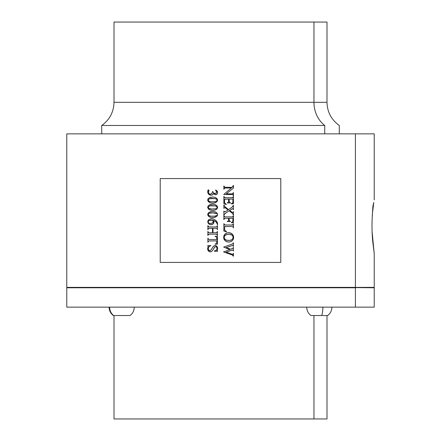 <?xml version="1.0" encoding="UTF-8"?>
<svg xmlns="http://www.w3.org/2000/svg" width="441" height="441" viewBox="0 0 441 441"><rect width="100%" height="100%" fill="white"/><g stroke="black" fill="none" stroke-linecap="round" stroke-linejoin="round"><path stroke-width="0.66" d="M212.7 220.224L213.29 221.542L212.981 222.617L211.658 223.372L209.922 223.526L208.676 223.063L208.124 222.203L208.367 221.161L209.387 220.456L212.7 220.224L210.456 220.158L208.632 220.902L208.124 222.203L209.067 223.306L211.454 223.427L213.218 222.198L212.7 220.224L211.162 220.098M213.119 218.94L210.853 218.808L208.891 219.612L207.761 221.2L208.003 223.058L207.761 221.2L208.615 219.839L210.489 218.874L212.634 218.835L214.519 219.491L216.294 220.93L217.325 222.573L217.634 224.607L216.04 221.812L213.212 220.34L213.885 221.972L213.527 223.626L212.011 224.684L209.944 224.618L212.22 224.618M213.841 222.948L213.736 221.36M213.571 220.952L213.212 220.34L214.739 220.897L216.652 222.507M216.735 222.622L217.374 224.607L217.385 222.744M208.003 223.058L209.31 224.337L211.09 224.8M213.157 222.347L212.049 223.24L210.329 223.543M160.215 262.428L160.215 178.572L280.785 178.572L280.785 262.428L160.215 262.428L280.785 262.428L280.785 178.572L160.215 178.572L160.215 262.428M217.656 250.973L217.104 250.488L217.639 248.625L217.391 247.004L216.603 246.023L215.539 245.549L213.488 246.194L211.09 249.898L209.844 250.615L208.505 249.882L208.257 248.123L209.012 246.662L210.936 245.609L207.656 245.609L208.196 246.232L207.683 248.3L207.854 250.064L209.304 251.657L211.305 251.657L212.397 250.742L214.602 247.164L215.737 246.64L216.933 247.539L217.011 248.967L216.184 250.295L214.348 251.238L217.656 251.238L214.348 251.238L216.184 250.295L217.011 248.967L216.933 247.539L215.737 246.64L214.602 247.164L212.397 250.742L211.305 251.657L209.492 251.734L207.937 250.273L207.656 248.696L208.196 246.232L207.656 245.609L210.936 245.609L209.012 246.662L208.257 248.123L208.505 249.882L209.844 250.615L211.09 249.898L213.488 246.194L215.34 245.521L216.443 245.902L217.391 247.004L217.639 248.625L217.104 250.488L217.656 251.238L214.348 251.238L217.656 251.238L217.595 250.962M217.441 244.149L217.441 236.337L215.197 236.227L216.713 237.357L216.84 239.535L208.874 239.496L207.876 238.179L207.876 242.236L208.814 240.935L216.84 240.891L216.647 243.189L215.197 244.253L217.441 244.149L217.441 236.337L217.441 244.149L215.197 244.253L216.647 243.189L216.84 240.891L208.814 240.935L207.876 242.236L207.876 238.179L208.874 239.496L216.84 239.535L216.713 237.357L215.197 236.227L217.441 236.337L217.441 244.149L215.197 244.253M215.737 228.328L216.84 228.499L217.441 229.7L217.441 225.605L216.84 226.801L215.881 226.972L208.764 226.911L207.876 225.605L207.876 229.7L208.659 228.399L212.479 228.328L212.479 232.771L208.67 232.683L207.876 231.404L207.876 235.494L208.411 234.353L209.293 234.127L216.564 234.177L217.441 235.494L217.441 231.404L216.652 232.694L213.003 232.771L213.003 228.328L215.737 228.328L213.003 228.328L213.003 232.771L216.652 232.694L217.441 231.404L217.441 235.494L216.873 234.32L216.002 234.127L208.72 234.182L207.876 235.494L207.876 231.404L208.67 232.683L212.479 232.771L212.479 228.328L208.659 228.399L207.876 229.7L207.876 225.605L208.417 226.746L209.403 226.972L216.52 226.928L217.441 225.605L217.441 229.7L216.84 228.499L215.737 228.328M217.634 224.05L217.606 223.736M216.74 221.492L215.936 220.555M211.625 218.758L209.177 219.414L207.81 221.024M213.527 223.626L213.786 223.124M213.345 220.544L215.677 221.498M212.92 211.437L210.186 211.812L208.284 213.003L207.728 214.761L208.753 216.47L210.66 217.385L213.212 217.611L215.594 217.082L217.088 215.98L217.628 214.414L216.922 212.926L215.175 211.834L212.92 211.437L215.417 211.928L217.055 213.08L217.634 214.552L216.917 216.167L215.247 217.226L212.749 217.622L210.407 217.314L208.466 216.206L207.711 214.618L208.284 213.003L210.186 211.812L212.92 211.437M212.92 204.216L210.186 204.591L208.284 205.782L207.728 207.535L208.753 209.249L210.66 210.164L213.212 210.385L215.594 209.861L217.088 208.758L217.628 207.193L216.922 205.704L215.175 204.613L212.92 204.216L215.417 204.707L217.055 205.859L217.634 207.331L216.917 208.946L215.247 210.004L212.749 210.396L210.159 210.01L208.339 208.841L207.705 207.259L208.494 205.567L210.5 204.486L212.92 204.216M212.92 196.995L210.186 197.364L208.284 198.56L207.711 200.175L208.604 201.895L210.66 202.937L213.212 203.163L215.594 202.64L217.088 201.537L217.628 199.971L216.922 198.483L215.175 197.392L212.92 196.995L215.417 197.485L217.055 198.632L217.634 200.109L216.917 201.724L215.247 202.783L212.749 203.174L210.159 202.788L208.339 201.62L207.705 200.038L208.494 198.345L210.5 197.265L212.92 196.995M215.616 189.977L216.663 191.824L216.04 193.334L214.034 193.373L212.623 191.438L211.878 193.577L210.192 194.222L209.106 193.886L208.455 193.114L208.345 192.1L208.973 190.347L208.246 189.884L207.705 191.493L208.284 193.775L209.266 194.762L210.555 195.236L212.419 194.9L213.538 193.483L214.85 194.586L215.947 194.779L217.159 194.062L217.634 192.568L217.209 191.14L215.616 189.977L216.884 190.771L217.551 191.874L217.518 193.401L216.889 194.332L215.274 194.746L213.538 193.483L212.143 195.049L210.098 195.143L208.665 194.261L207.893 192.91L207.744 190.821L208.35 189.845L208.973 190.347L208.406 192.987L209.899 194.205L211.878 193.577L212.623 191.438L213.94 193.318L215.71 193.511L216.459 192.877L216.663 191.824L215.506 190.209L216.57 191.416M233.432 253.283L232.975 254.148L232.418 254.325L226.09 252.208L232.379 250.069L232.969 250.207L233.432 251.072L233.432 247.351L232.666 248.388L230.654 249.187L226.09 247.605L232.473 245.422L233.432 246.348L233.432 242.809L232.55 243.895L223.653 247.092L229.767 249.512L223.653 251.976L232.33 254.986L233.432 256.138L233.432 253.283L233.173 256.138L232.33 254.986L223.653 251.976L229.767 249.512L223.653 247.092L232.55 243.895L233.432 242.809L233.432 246.348L232.473 245.422L226.09 247.605L230.654 249.187L232.666 248.388L233.432 247.351L233.432 251.072L232.969 250.207L232.379 250.069L226.09 252.208L232.418 254.325L232.975 254.148L233.432 253.283L233.173 256.138L233.432 253.283M233.636 237.837L233.454 236.051L232.407 234.243L230.753 233.08L229.133 232.71L227.038 232.909L225.345 233.78L224 235.538L223.653 237.357L224.011 239.165L225.092 240.681L226.713 241.718L228.708 242.059L230.649 241.718L231.949 240.951L233.146 239.524L233.636 237.837L232.749 240.13L230.996 241.569L228.708 242.059L226.36 241.563L224.574 240.108L223.708 238.112L223.874 235.874L225.053 234.039L227.424 232.815L230.378 232.942L232.644 234.518L233.642 237.098M226.514 231.641L224.64 230.097L224.662 226.575L232.379 226.42L232.903 226.696L233.432 227.98L233.432 223.648L232.865 224.827L231.916 225.026L224.8 224.971L223.868 223.648L223.868 231.056L226.465 231.872L223.868 231.056L223.868 223.648L224.452 224.822L225.412 225.026L232.468 224.976L233.432 223.648L233.432 227.98L232.903 226.696L232.379 226.42L224.684 226.553L224.607 230.004L226.343 231.569L225.301 230.979M232.914 220.39L232.589 221.823L231.332 222.523L233.432 222.677L233.432 215.561L232.865 216.729L231.883 216.928L224.761 216.867L223.868 215.561L223.868 219.668L224.656 218.356L228.57 218.284L228.46 220.698L227.225 221.536L230.467 221.536L229.281 220.709L229.155 218.284L232.914 218.284L232.914 220.39L232.914 218.284L229.155 218.284L229.281 220.709L230.467 221.536L227.225 221.536L228.46 220.698L228.57 218.284L224.656 218.356L223.868 219.668L223.868 215.561L224.475 216.757L225.395 216.928L232.517 216.884L233.432 215.561L233.432 222.677L231.332 222.523L232.589 221.823L232.914 220.39M232.313 213.29L233.432 214.938L233.432 211.548L232.98 212.419L232.462 212.545L229.673 210.44L232.517 208.648L233.432 209.613L233.432 205.192L232.264 207.022L228.576 209.613L225.164 206.879L223.868 205.004L223.868 208.395L224.877 207.507L228.074 209.927L224.871 211.978L223.868 211.052L223.868 215.158L224.921 213.709L229.166 210.792L231.591 212.689L229.166 210.792L224.921 213.709L223.868 215.158L223.868 211.052L224.871 211.978L228.074 209.927L224.877 207.507L223.868 208.395L223.868 205.004L224.91 206.62M232.914 201.713L232.627 203.02L231.338 203.571L233.432 203.736L233.432 196.366L232.892 197.551L231.768 197.739L224.739 197.684L223.868 196.366L223.868 203.736L226.266 204.563L224.508 202.684L224.64 199.172L228.614 199.089L228.504 202.022L227.192 202.954L230.522 202.954L229.254 202.072L229.133 199.089L232.914 199.089L232.914 201.713L232.914 199.089L229.133 199.089L229.254 202.072L230.522 202.954L227.192 202.954L228.504 202.022L228.614 199.089L224.59 199.205L224.53 202.755L226.266 204.563L223.868 203.736L223.868 196.366L224.469 197.568L225.555 197.739L232.611 197.673L233.432 196.366L233.432 203.736L231.338 203.571L232.627 203.02L232.914 201.713M233.173 185.452L232.914 186.554L232.181 187.331L224.866 187.293L223.868 185.981L223.868 189.31L224.706 188.02L231.415 187.954L223.714 194.514L232.33 194.536L232.991 194.85L233.432 195.87L233.432 192.541L232.495 193.842L226.261 193.891L233.432 188.048L233.432 185.452L233.432 188.048L226.261 193.891L232.495 193.842L233.432 192.541L233.432 195.87L232.991 194.85L232.33 194.536L223.714 194.514L231.415 187.954L224.706 188.02L223.868 189.31L223.868 185.981L224.866 187.293L232.181 187.331L233.432 185.452L233.432 188.048L226.261 193.891L233.432 188.048L233.173 185.452M101.711 133.855L101.711 125.47L324.747 125.47A27.948 24.531 90 0 1 313.953 102.312A27.948 24.531 -90 0 0 324.747 125.47L101.711 125.47C109.644 119.787 113.739 112.069 114.01 102.312L326.99 102.312L313.953 102.312L313.953 22.05L313.953 102.312L114.01 102.312L114.01 22.05L313.953 22.05L127.047 22.05M313.953 22.05L326.99 22.05L326.99 102.312C327.261 112.069 331.356 119.787 339.289 125.47L339.289 133.855M324.747 125.47L324.747 133.855L324.747 125.47M85.593 307.145L355.407 307.145L355.407 133.855L355.407 307.145L374.227 307.145L374.227 287.78L355.237 287.582L374.227 287.383L355.407 287.383L374.227 287.383L374.227 253.492L372.854 242.456L374.227 253.492L372.077 231.564L374.222 253.514M372.849 206.84L372.651 211.757L372.849 206.84M373.714 203.036L372.651 211.757L373.714 203.036M373.803 202.425L372.904 206.179L373.803 202.425M372.116 219.612L372.904 206.179L372.116 219.612C371.824 228.003 372.072 235.615 372.854 242.456C372.072 235.615 371.824 227.997 372.116 219.612M355.407 307.145C380.318 307.145 380.318 307.145 355.407 307.145L66.773 307.145L66.773 287.78L355.407 287.78L66.773 287.78L355.237 287.582L66.773 287.383L355.407 287.383L66.773 287.383L66.773 133.855L374.227 133.855L374.227 199.806M372.254 215.666L372.651 211.757M134.257 307.145C134.174 310.602 132.78 313.397 130.062 315.53L113.635 315.53A10.479 10.055 -90 0 1 109.611 307.145A10.479 10.055 90 0 0 113.635 315.53L129.726 315.53M122.675 418.95L313.953 418.95L313.953 315.53L313.953 418.95L114.01 418.95L114.01 315.53M326.99 315.53L326.99 418.95L313.953 418.95M214.905 245.527L213.488 246.194L212.055 248.316M211.923 248.553L211.2 249.755M211.151 249.815L210.269 250.521L209.403 250.571M209.288 250.532L208.968 250.361M209.392 246.359L208.764 246.954M210.936 245.609L207.656 245.609L210.936 245.609M207.728 249.612L208.604 251.188L210.098 251.861M210.765 251.828L210.313 251.872M214.21 247.677L213.416 249.022M214.48 247.313L214.828 246.938M215.627 246.635L216.062 246.712M216.266 246.811L216.807 247.318M216.459 250.025L215.864 250.521M215.748 250.582L214.348 250.973M207.876 238.179L207.876 242.236L207.876 238.179M215.781 243.873L215.197 243.983M217.441 236.337L215.197 236.227L217.441 236.337M215.197 236.492L215.671 236.569M215.776 236.596L216.062 236.707M207.876 231.404L207.876 235.494L207.876 231.404M209.425 234.127L208.962 234.149M215.737 234.127L216.415 234.154M217.441 235.494L217.441 231.404L217.441 235.494M216.437 232.738L215.737 232.771M217.441 229.7L217.441 225.605L217.441 229.7M216.437 226.939L216.134 226.966M216.013 226.966L215.737 226.972M207.876 225.605L207.876 229.7L207.876 225.605M209.425 228.328L208.962 228.35M211.305 212.86L214.899 212.997L216.74 213.692L213.157 212.832L209.199 213.301L208.158 214.348L208.946 215.655L211.101 216.156L214.558 216.151L211.101 216.156M216.729 216.349L213.659 217.578M217.231 215.792L217.457 215.395M212.601 211.432L209.321 212.204L208.284 213.003L207.722 214.21M207.838 215.186L209.277 216.829L211.796 217.578M212.099 217.6L212.749 217.622M210.456 216.079L210.765 216.123L210.456 216.079M209.888 215.974L210.164 216.029L209.888 215.974M208.736 215.522L208.18 214.734L208.317 213.929M209.729 213.13L210.015 213.053L209.729 213.13M210.313 212.992L210.627 212.937L210.313 212.992M210.958 212.893L210.627 212.937L210.958 212.893M216.785 215.395L215.329 216.018L213.058 216.239M211.305 205.638L215.798 205.975L216.823 206.542L217.17 207.32L216.691 208.246L217.148 207.557L217.016 206.785L215.142 205.815L209.729 205.903L208.191 206.978L208.841 208.367L211.101 208.935L214.558 208.929L211.101 208.935M215.919 209.695L213.659 210.351M216.729 209.128L216.228 209.514M212.601 204.211L209.321 204.982L208.284 205.782L207.722 206.989M207.838 207.965L209.481 209.718L212.749 210.396M210.456 208.858L210.765 208.896L210.456 208.858M209.888 208.753L210.164 208.808L209.888 208.753M210.015 205.831L210.313 205.771L210.015 205.831M210.627 205.715L210.958 205.671L210.627 205.715M216.823 206.542L215.373 205.864L212.424 205.594M216.785 208.174L215.329 208.797L213.058 209.017M211.305 198.417L215.594 198.693L216.74 199.244L217.17 200.098L216.691 201.024L217.148 200.335L217.016 199.564L215.142 198.593L209.729 198.682L208.191 199.756L208.841 201.146L211.101 201.713L214.558 201.708L211.101 201.713M216.729 201.906L213.659 203.13M212.601 196.989L209.321 197.755L208.108 198.781L207.722 199.767M207.838 200.743L208.042 201.179M208.13 201.322L209.922 202.695L212.749 203.174M210.456 201.636L210.765 201.675L210.456 201.636M209.888 201.531L210.164 201.587L209.888 201.531M208.648 201.002L208.18 200.291L208.317 199.481M209.729 198.682L210.015 198.61L209.729 198.682M210.313 198.549L210.627 198.494L210.313 198.549M210.958 198.45L210.627 198.494L210.958 198.45M216.823 199.321L215.373 198.643L212.424 198.373M216.785 200.953L215.329 201.576L213.058 201.791M216.316 193.075L215.825 193.461M215.71 193.511L214.943 193.621M211.686 193.742L210.192 194.222M207.943 190.181L208.499 189.834M207.75 192.237L207.893 192.91M208.003 193.219L209.266 194.762L211.041 195.269M213.301 193.974L213.014 194.387M213.538 193.483L214.635 194.47L215.82 194.79M230.654 249.187L226.09 247.605L230.654 249.187L232.104 248.68M226.09 247.605L231.459 245.72L226.09 247.605M231.459 245.72L232.594 245.411M233.432 246.348L233.432 242.809L233.432 246.348M223.653 251.695L223.653 251.976L223.653 251.695M223.653 251.976L231.36 254.644L223.653 251.976M232.572 254.341L226.09 252.208L231.36 254.027M226.09 252.208L231.288 250.372L226.09 252.208M231.288 250.372L232.17 250.108M233.432 251.072L233.432 247.351L233.432 251.072M228.995 240.433L225.941 240.014L224.32 238.344L225.202 239.568L226.558 240.224L228.995 240.433L231.343 239.97L232.523 239.143L233.102 237.859L232.986 236.387L231.938 235.092L229.585 234.347L226.646 234.557L224.932 235.466L224.16 237.093L224.53 238.79L224.16 237.093L224.932 235.466L226.646 234.557L229.16 234.32M224.011 239.165L223.879 238.824M227.468 241.933L225.384 240.946L224.171 239.491M228.278 242.043L227.865 242.004M228.708 242.059L230.649 241.718L231.949 240.951L233.146 239.524L233.598 238.195M233.603 236.74L233.339 235.726M233.206 235.406L231.464 233.454L228.686 232.694M224.337 234.899L225.974 233.35L228.251 232.705M224.155 235.213L224 235.538L224.155 235.213M223.653 237.357L223.664 237.738M229.987 234.397L229.585 234.347L229.987 234.397M230.726 234.551L230.367 234.463L230.726 234.551M231.376 234.783L231.062 234.656L231.376 234.783M232.672 235.786L232.986 236.387M233.052 236.608L232.793 238.763M231.646 239.827L231.343 239.97L231.646 239.827M231.012 240.097L230.66 240.202L231.012 240.097M230.285 240.29L229.877 240.356L230.285 240.29M229.452 240.406L229.877 240.356L229.452 240.406M233.432 227.98L233.432 223.648L233.432 227.98M225.572 225.026L224.899 224.987M223.868 223.648L223.868 231.056L223.868 223.648M223.868 231.056L226.465 231.872L223.868 231.056M225.075 226.409L225.572 226.382M224.871 218.317L225.56 218.284M227.225 221.536L230.467 221.536L227.225 221.536M230.467 221.272L230.042 221.2M229.248 220.627L229.419 220.902M231.332 222.771L233.432 222.677L231.332 222.771M233.432 222.677L233.432 215.561L233.432 222.677M232.435 216.895L232.01 216.922M225.56 216.928L224.86 216.884M223.868 215.561L223.868 219.668L223.868 215.561M225.726 207.358L228.576 209.613L225.726 207.358L228.576 209.613L232.264 207.022L233.432 205.192L233.432 209.613L232.517 208.648L229.673 210.44L232.462 212.545L232.98 212.419L233.432 211.548L233.432 214.938L232.401 213.372M223.868 205.004L223.868 208.395L223.868 205.004M223.868 211.052L223.868 215.158L223.868 211.052M224.579 214.023L226.106 212.843M231.872 212.909L231.591 212.689M233.432 214.938L233.432 211.548L233.432 214.938M232.198 212.413L231.828 212.138M229.673 210.44L231.867 208.973L229.673 210.44M231.867 208.973L232.633 208.632M233.432 209.613L233.432 205.192L233.432 209.613M231.332 207.733L232.523 206.768M225.037 199.1L225.467 199.089M227.192 202.954L230.522 202.954L227.192 202.954M230.522 202.695L229.381 202.287M231.977 203.411L232.313 203.279M231.338 203.847L233.432 203.736L231.338 203.847M233.432 203.736L233.432 196.366L233.432 203.736M225.423 197.733L224.976 197.717M223.868 196.366L223.868 203.736L223.868 196.366M223.868 203.736L226.266 204.563L223.868 203.736M226.266 204.563L226.266 204.282L226.266 204.563M226.266 204.282L224.949 203.389M224.618 188.048L224.927 187.987M225.059 187.971L225.357 187.954M233.432 195.87L233.432 192.541L233.432 195.87M232.688 193.797L232.374 193.864M225.23 187.326L224.612 187.232M223.868 185.981L223.868 189.31L223.868 185.981M212.424 212.816L216.614 213.593M209.635 215.914L209.067 215.71M209.635 208.692L209.067 208.488M208.648 208.224L208.18 207.513L208.317 206.708M209.635 201.465L209.067 201.267M228.521 240.444L225.941 240.014L224.53 238.79M224.392 236.2L225.968 234.799L228.714 234.309M355.407 133.855C380.318 133.855 380.318 133.855 355.407 133.855L85.593 133.855M313.749 133.855L311.412 133.855M117.036 133.855L124.814 133.855M313.033 315.53L325.607 315.53M331.897 307.145C331.819 310.602 330.419 313.397 327.707 315.53L321.682 315.53A10.479 2.949 -90 0 0 322.862 307.145A10.479 2.949 90 0 1 321.682 315.53L310.938 315.53C308.22 313.397 306.826 310.602 306.743 307.145M113.635 315.53L113.293 315.53C110.581 313.397 109.181 310.602 109.103 307.145"/></g></svg>
